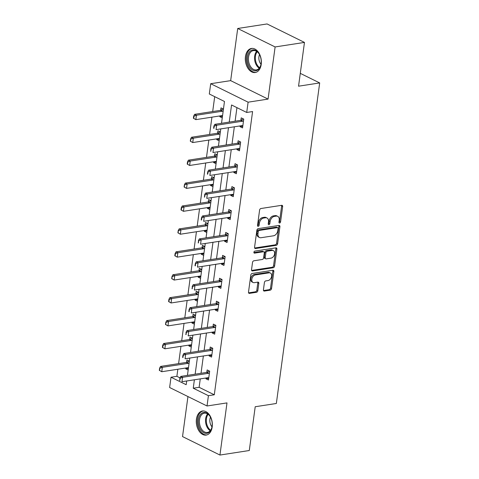 <?xml version="1.0" encoding="UTF-8"?>
<svg xmlns="http://www.w3.org/2000/svg" width="479" height="479" viewBox="0 0 479 479"><rect width="100%" height="100%" fill="white"/><g stroke="black" fill="none" stroke-linecap="round" stroke-linejoin="round"><path stroke-width="0.72" d="M279.622 223.034A1.072 0.742 116.3 0 0 280.568 221.897L282.64 206.575A1.533 1.06 116.3 0 0 282.161 205.377A1.533 1.06 116.3 0 0 281.682 205.311L260.935 208.515A1.533 1.06 116.3 0 0 259.588 210.137L257.516 225.453A1.072 0.742 116.3 0 0 257.846 226.292A1.072 0.742 116.3 0 0 258.187 226.339A1.072 0.742 116.3 0 0 259.127 225.208L259.396 223.226A4.904 3.395 116.3 0 1 263.707 218.041L265.438 217.771A4.904 3.395 116.3 0 1 266.989 217.987A4.904 3.395 116.3 0 1 268.503 221.819L268.234 223.801A1.072 0.742 116.3 0 0 268.563 224.639A1.072 0.742 116.3 0 0 268.905 224.687A1.072 0.742 116.3 0 0 269.845 223.549L270.114 221.567A4.904 3.395 116.3 0 1 274.425 216.388L276.155 216.119A4.904 3.395 116.3 0 1 277.706 216.334A4.904 3.395 116.3 0 1 279.221 220.166L278.952 222.148A1.072 0.742 116.3 0 0 279.281 222.986A1.072 0.742 116.3 0 0 279.622 223.034M278.946 222.4A1.072 0.742 116.3 0 0 279.556 221.4L281.628 206.078A1.533 1.06 116.3 0 0 281.55 205.335M257.51 225.711A1.072 0.742 116.3 0 0 258.121 224.705L258.385 222.723L259.396 223.226M268.228 224.052A1.072 0.742 116.3 0 0 268.839 223.052L269.102 221.07L270.114 221.567M212.197 426.939A12.185 7.909 -98.8 0 0 202.455 411.006A12.185 7.909 -98.8 0 0 196.432 419.155A12.185 7.909 -98.8 0 0 206.174 435.088A12.185 7.909 -98.8 0 0 212.197 426.939M261.223 64.378A12.185 7.909 -98.8 0 0 251.475 48.445A12.185 7.909 -98.8 0 0 245.452 56.594A12.185 7.909 -98.8 0 0 255.193 72.527A12.185 7.909 -98.8 0 0 261.223 64.378M263.426 289.807A1.533 1.06 116.3 0 0 263.905 291.004A1.533 1.06 116.3 0 0 264.384 291.07L270.204 290.172A1.533 1.06 116.3 0 0 271.551 288.556L273.856 271.539A1.533 1.06 116.3 0 0 273.383 270.342A1.533 1.06 116.3 0 0 272.898 270.276L252.152 273.473A1.533 1.06 116.3 0 0 250.804 275.096L248.505 292.112A1.533 1.06 116.3 0 0 248.978 293.31A1.533 1.06 116.3 0 0 249.463 293.376L256.493 292.292A1.533 1.06 116.3 0 0 257.84 290.669L258.822 283.388A1.533 1.06 116.3 0 0 258.349 282.191A1.533 1.06 116.3 0 0 257.864 282.125L254.379 282.664A4.101 2.838 116.3 0 1 253.086 282.484A4.101 2.838 116.3 0 1 252.014 278.407A4.101 2.838 116.3 0 1 255.421 274.946L269.078 272.838A4.101 2.838 116.3 0 1 270.372 273.018A4.101 2.838 116.3 0 1 271.443 277.096A4.101 2.838 116.3 0 1 268.036 280.556L265.761 280.904A1.533 1.06 116.3 0 0 264.414 282.526L263.426 289.807M200.264 378.889L199.126 387.301L214.293 394.792L208.419 395.696L207.03 405.982L169.626 387.511L171.015 377.23L186.181 384.715L186.684 380.985M304.47 42.415L275.114 46.948L237.71 28.483L267.066 23.95L304.47 42.415L298.549 86.196L319.685 82.933L276.347 403.48L255.211 406.743L249.29 450.517L219.939 455.05L226.992 402.899L207.03 405.982M237.71 28.483L230.662 80.634L268.066 99.099L275.114 46.948M268.066 99.099L248.104 102.183L246.715 112.463L231.549 104.979L229.237 122.091M214.293 394.792L252.583 111.559L246.715 112.463M276.269 245.326A1.533 1.06 116.3 0 0 277.616 243.709L279.916 226.693A1.533 1.06 116.3 0 0 279.443 225.495A1.533 1.06 116.3 0 0 278.958 225.429L258.217 228.633A1.533 1.06 116.3 0 0 256.87 230.249L254.565 247.266A1.533 1.06 116.3 0 0 255.038 248.463A1.533 1.06 116.3 0 0 255.523 248.529L276.269 245.326L275.257 244.829A1.533 1.06 116.3 0 0 276.605 243.206L278.904 226.196A1.533 1.06 116.3 0 0 278.832 225.447M276.886 249.116L274.587 266.132A1.533 1.06 116.3 0 1 273.24 267.749L252.493 270.952A1.533 1.06 116.3 0 1 252.008 270.886A1.533 1.06 116.3 0 1 251.535 269.689L252.517 262.408A1.533 1.06 116.3 0 1 253.87 260.786L262.282 259.486A1.533 1.06 116.3 0 0 263.63 257.87L264.282 253.038A1.533 1.06 116.3 0 0 263.809 251.84A1.533 1.06 116.3 0 0 263.324 251.774L254.565 253.128A1.072 0.742 116.3 0 1 254.223 253.08A1.072 0.742 116.3 0 1 253.948 252.008A1.072 0.742 116.3 0 1 254.84 251.104L275.928 247.853A1.533 1.06 116.3 0 1 276.413 247.918A1.533 1.06 116.3 0 1 276.886 249.116L275.874 248.613L273.575 265.629L274.587 266.132M187.948 396.558L182.535 436.585L219.939 455.05M319.685 82.933L300.285 73.353M236.937 107.637L235.105 121.187M234.345 126.797L232.01 144.101M231.249 149.717L228.908 167.021M228.148 172.632L225.813 189.935M225.052 195.552L222.711 212.856M221.951 218.466L219.616 235.77M218.855 241.386L216.514 258.69M215.754 264.3L213.418 281.604M212.658 287.22L210.317 304.524M209.557 310.135L207.221 327.438M206.461 333.055L204.12 350.359M203.359 355.969L201.024 373.273M240.129 125.905L240.027 126.672L242.554 127.917L243.745 119.103L241.218 117.858L240.895 120.265M237.033 148.825L236.925 149.586L239.458 150.837L240.65 142.023L238.117 140.772L237.794 143.185M233.932 171.739L233.83 172.506L236.357 173.751L237.548 164.938L235.021 163.692L234.698 166.099M230.836 194.66L230.728 195.42L233.261 196.671L234.453 187.858L231.92 186.606L231.597 189.019M227.735 217.574L227.633 218.34L230.159 219.586L231.351 210.772L228.824 209.527L228.501 211.934M224.639 240.494L224.531 241.254L227.064 242.506L228.255 233.692L225.723 232.441L225.399 234.854M221.537 263.408L221.436 264.174L223.962 265.42L225.154 256.606L222.627 255.361L222.304 257.768M218.442 286.328L218.334 287.089L220.867 288.34L222.058 279.526L219.526 278.275L219.202 280.688M215.34 309.242L215.239 310.009L217.765 311.254L218.957 302.441L216.43 301.195L216.107 303.602M212.245 332.163L212.137 332.923L214.67 334.174L215.861 325.361L213.335 324.109L213.005 326.522M209.143 355.077L209.042 355.843L211.568 357.089L212.76 348.275L210.233 347.03L209.91 349.436M206.048 377.997L205.94 378.757L208.473 380.009L209.664 371.195L207.138 369.944L206.808 372.357M214.7 96.656L212.682 111.547M211.928 117.157L209.586 134.461M208.826 140.072L206.485 157.375M205.731 162.992L203.389 180.296M202.629 185.906L200.288 203.21M199.533 208.826L197.192 226.13M196.432 231.74L194.091 249.044M193.336 254.66L190.995 271.964M190.235 277.575L187.894 294.878M187.139 300.495L184.798 317.799M184.038 323.409L181.697 340.713M180.942 346.329L178.601 363.633M177.841 369.243L176.883 376.32L179.972 377.847M223.448 109.08L220.999 107.877L220.675 110.284M219.909 115.924L219.807 116.69L222.256 117.894M220.346 132L217.903 130.791L217.574 133.204M216.813 138.838L216.712 139.605L219.154 140.814M217.25 154.915L214.802 153.705L214.478 156.118M213.712 161.758L213.61 162.525L216.059 163.728M214.149 177.835L211.706 176.625L211.377 179.038M210.616 184.672L210.515 185.439L212.957 186.648M211.053 200.749L208.605 199.539L208.281 201.952M207.515 207.593L207.413 208.359L209.862 209.562M207.952 223.669L205.509 222.46L205.18 224.873M204.419 230.507L204.317 231.273L206.76 232.483M204.856 246.583L202.407 245.374L202.084 247.787M201.318 253.427L201.216 254.193L203.665 255.397M201.755 269.503L199.312 268.294L198.983 270.707M198.222 276.341L198.12 277.107L200.563 278.317M198.659 292.418L196.21 291.208L195.887 293.621M195.121 299.261L195.019 300.028L197.468 301.231M195.558 315.338L193.115 314.128L192.786 316.541M192.025 322.175L191.923 322.942L194.366 324.151M192.462 338.252L190.013 337.042L189.69 339.455M188.924 345.096L188.822 345.862L191.271 347.065M189.361 361.172L186.918 359.963L186.588 362.375M185.828 368.01L185.726 368.776L188.169 369.986M176.883 376.32L171.015 377.23M221.526 123.283L224.471 101.482L209.311 93.998L210.7 83.711L248.104 102.183M230.662 80.634L210.7 83.711M194.39 379.793L193.253 388.212L208.419 395.696M228.477 127.707L226.136 145.011M225.375 150.622L223.04 167.925M222.28 173.542L219.939 190.846M219.178 196.456L216.843 213.76M216.083 219.376L213.742 236.68M212.981 242.29L210.646 259.594M209.886 265.204L207.545 282.514M206.784 288.124L204.449 305.428M203.689 311.039L201.348 328.349M200.587 333.959L198.252 351.263M197.492 356.873L195.151 374.183M187.445 375.374L189.78 358.064M190.54 352.454L192.881 335.15M193.642 329.54L195.977 312.23M196.737 306.62L199.078 289.316M199.839 283.706L202.174 266.396M202.934 260.786L205.275 243.482M206.036 237.871L208.371 220.562M209.131 214.951L211.473 197.647M212.233 192.037L214.568 174.727M215.328 169.117L217.67 151.813M218.43 146.203L220.765 128.893M199.126 387.301L193.253 388.212M219.807 116.69L222.472 116.277M240.027 126.672L242.781 126.246M236.925 149.586L239.68 149.161M216.712 139.605L219.376 139.191M233.83 172.506L236.584 172.081M213.61 162.525L216.274 162.112M230.728 195.42L233.483 194.995M210.515 185.439L213.179 185.026M227.633 218.34L230.387 217.915M207.413 208.359L210.077 207.946M224.531 241.254L227.286 240.829M204.317 231.273L206.982 230.86M221.436 264.174L224.19 263.749M201.216 254.193L203.88 253.78M218.334 287.089L221.088 286.664M198.12 277.107L200.785 276.694M215.239 310.009L217.993 309.584M195.019 300.028L197.683 299.614M212.137 332.923L214.891 332.498M191.923 322.942L194.588 322.529M209.042 355.843L211.796 355.418M188.822 345.862L191.486 345.449M205.94 378.757L208.694 378.332M185.726 368.776L188.391 368.363M277.706 216.334L276.694 215.837A4.904 3.395 116.3 0 0 275.144 215.622L276.155 216.119M269.102 221.07A4.904 3.395 116.3 0 1 273.419 215.885L275.144 215.622M266.989 217.987L265.977 217.49A4.904 3.395 116.3 0 0 264.426 217.274L265.438 217.771M258.385 222.723A4.904 3.395 116.3 0 1 262.696 217.544L264.426 217.274M254.642 248.008L275.257 244.829M278.089 228.525A1.072 0.742 116.3 0 0 277.76 227.687A1.072 0.742 116.3 0 0 277.419 227.645L259.211 230.453A1.072 0.742 116.3 0 0 258.265 231.585L257.983 233.68A4.904 3.395 116.3 0 0 259.498 237.506A4.904 3.395 116.3 0 0 261.049 237.722L273.497 235.8A4.904 3.395 116.3 0 0 277.808 230.621L278.089 228.525M277.76 227.687L276.748 227.19A1.072 0.742 116.3 0 0 276.407 227.142L277.419 227.645M259.498 237.506L258.486 237.009A4.904 3.395 116.3 0 1 256.972 233.177L257.253 231.088A1.072 0.742 116.3 0 1 258.199 229.956L276.407 227.142M251.613 270.431L272.228 267.252A1.533 1.06 116.3 0 0 273.575 265.629M263.809 251.84L262.797 251.343A1.533 1.06 116.3 0 0 262.312 251.271L253.894 252.571M271.012 258.139A4.101 2.838 116.3 0 0 274.419 254.684A4.101 2.838 116.3 0 0 273.347 250.607A4.101 2.838 116.3 0 0 272.054 250.427L267.24 251.17A1.533 1.06 116.3 0 0 265.893 252.786L265.24 257.618A1.533 1.06 116.3 0 0 265.713 258.816A1.533 1.06 116.3 0 0 266.198 258.882L271.012 258.139M273.347 250.607L272.335 250.104A4.101 2.838 116.3 0 0 271.042 249.924L272.054 250.427M265.713 258.816L264.701 258.319A1.533 1.06 116.3 0 1 264.228 257.121L264.881 252.289A1.533 1.06 116.3 0 1 266.228 250.667L271.042 249.924M275.874 248.613A1.533 1.06 116.3 0 0 275.802 247.871M270.372 273.018L269.366 272.521A4.101 2.838 116.3 0 0 268.066 272.341L269.078 272.838M253.086 282.484L252.074 281.981A4.101 2.838 116.3 0 1 251.002 277.904A4.101 2.838 116.3 0 1 254.409 274.449L268.066 272.341M248.577 292.855L255.481 291.789A1.533 1.06 116.3 0 0 256.828 290.172L257.81 282.891A1.533 1.06 116.3 0 0 257.738 282.143M263.504 290.549L269.198 289.675A1.533 1.06 116.3 0 0 270.545 288.053L272.844 271.036A1.533 1.06 116.3 0 0 272.767 270.294M223.208 108.967L220.807 110.224A1.563 1.084 -63.7 0 1 220.448 110.344L194.612 114.331L196.432 115.229L195.839 119.636L221.669 115.655A1.563 1.084 -63.7 0 1 222.017 115.667L222.537 115.798M193.702 118.397L195.839 119.636L193.396 118.247L193.702 118.397L194.001 116.193L193.696 116.044L193.396 118.247M223.214 110.817L222.627 111.122A1.563 1.084 -63.7 0 1 222.262 111.242L196.432 115.229L194.001 116.193M193.696 116.044L194.612 114.331M214.221 126.181L213.915 126.025L213.616 128.234L213.921 128.384L214.221 126.181L216.652 125.217L214.832 124.318L240.662 120.331A1.563 1.084 116.3 0 0 241.027 120.205L243.428 118.948M242.841 125.803L242.236 125.648A1.563 1.084 116.3 0 0 241.889 125.636L216.059 129.623L216.652 125.217L242.482 121.229A1.563 1.084 116.3 0 0 242.847 121.103L243.524 120.75M213.921 128.384L213.616 128.234M214.832 124.318L213.915 126.025M256.522 70.611A10.544 6.844 81.2 0 1 247.697 62.378A10.544 6.844 81.2 0 1 252.026 50.067A10.544 6.844 81.2 0 1 259.211 54.019A10.544 6.844 81.2 0 1 260.887 64.875A10.544 6.844 81.2 0 1 256.522 70.611M259.325 54.217A9.766 6.341 -98.8 0 0 253.373 50.6A9.766 6.341 -98.8 0 0 252.774 50.738A9.766 6.341 -98.8 0 0 248.673 61.677A9.766 6.341 -98.8 0 0 256.349 69.898A9.766 6.341 -98.8 0 0 256.948 69.76A9.766 6.341 -98.8 0 0 260.935 64.659M261.013 64.252A6.951 4.515 81.2 0 1 259.522 54.576M252.373 48.385A12.107 7.862 -98.8 0 0 251.691 48.547A12.107 7.862 -98.8 0 0 246.595 62.072A12.107 7.862 -98.8 0 0 256.067 72.311M198.432 419.532A10.544 6.844 81.2 0 1 203.24 412.563A10.544 6.844 81.2 0 1 210.191 416.58A10.544 6.844 81.2 0 1 212.077 426.268A10.544 6.844 81.2 0 1 211.868 427.436A10.544 6.844 81.2 0 1 203.503 432.597A10.544 6.844 81.2 0 1 198.432 419.532M210.305 416.778A9.766 6.341 -98.8 0 0 204.353 413.161A9.766 6.341 -98.8 0 0 199.521 419.688A9.766 6.341 -98.8 0 0 207.329 432.459A9.766 6.341 -98.8 0 0 211.916 427.22M211.993 426.813A6.951 4.515 81.2 0 1 209.916 419.269A6.951 4.515 81.2 0 1 210.497 417.137M203.353 410.946A12.107 7.862 -98.8 0 0 197.42 419.035A12.107 7.862 -98.8 0 0 207.048 434.872M220.112 131.881L217.711 133.138A1.563 1.084 -63.7 0 1 217.346 133.264L191.516 137.251L193.336 138.15L192.738 142.556L218.568 138.569A1.563 1.084 -63.7 0 1 218.915 138.581L219.436 138.718M190.606 141.317L192.738 142.556L190.301 141.167L190.606 141.317L190.6 138.964L190.301 141.167M220.112 133.731L219.532 134.036A1.563 1.084 -63.7 0 1 219.166 134.162L193.336 138.15L190.899 139.114M190.6 138.964L191.516 137.251M217.011 154.801L214.616 156.058A1.563 1.084 -63.7 0 1 214.251 156.178L188.415 160.166L190.235 161.064L189.642 165.471L215.472 161.489A1.563 1.084 -63.7 0 1 215.819 161.501L216.34 161.633M187.505 164.231L189.642 165.471L187.199 164.081L187.505 164.231L187.804 162.028L187.499 161.878L187.199 164.081M217.017 156.651L216.43 156.956A1.563 1.084 -63.7 0 1 216.065 157.076L190.235 161.064L187.804 162.028M187.499 161.878L188.415 160.166M211.119 149.095L210.814 148.945L210.82 151.298L211.119 149.095L213.556 148.131L211.736 147.233L237.566 143.245A1.563 1.084 116.3 0 0 237.931 143.119L240.332 141.862M239.739 148.724L239.135 148.568A1.563 1.084 116.3 0 0 238.787 148.55L212.957 152.538L213.556 148.131L239.386 144.143A1.563 1.084 116.3 0 0 239.751 144.023L240.422 143.664M210.82 151.298L210.521 151.148M211.736 147.233L210.814 148.945M208.024 172.015L207.718 171.859L207.419 174.069L207.724 174.218L208.024 172.015L210.455 171.051L208.634 170.153L234.465 166.165A1.563 1.084 116.3 0 0 234.83 166.039L237.231 164.782M236.644 171.638L236.039 171.482A1.563 1.084 116.3 0 0 235.692 171.47L209.862 175.458L210.455 171.051L236.285 167.063A1.563 1.084 116.3 0 0 236.65 166.937L237.327 166.584M207.724 174.218L207.419 174.069M208.634 170.153L207.718 171.859M213.915 177.715L211.514 178.972A1.563 1.084 -63.7 0 1 211.149 179.098L185.319 183.086L187.139 183.984L186.541 188.391L212.371 184.403A1.563 1.084 -63.7 0 1 212.718 184.415L213.239 184.553M184.409 187.151L186.541 188.391L184.104 187.002L184.409 187.151L184.403 184.798L184.104 187.002M213.915 179.565L213.335 179.87A1.563 1.084 -63.7 0 1 212.969 179.996L187.139 183.984L184.702 184.948M184.403 184.798L185.319 183.086M210.814 200.635L208.419 201.893A1.563 1.084 -63.7 0 1 208.054 202.012L182.218 206L184.038 206.898L183.445 211.305L209.275 207.323A1.563 1.084 -63.7 0 1 209.622 207.335L210.143 207.467M181.307 210.065L183.445 211.305L181.002 209.916L181.307 210.065L181.607 207.862L181.302 207.712L181.002 209.916M210.82 202.485L210.233 202.791A1.563 1.084 -63.7 0 1 209.868 202.91L184.038 206.898L181.607 207.862M181.302 207.712L182.218 206M207.718 223.549L205.317 224.807A1.563 1.084 -63.7 0 1 204.952 224.932L179.122 228.92L180.942 229.818L180.344 234.225L206.174 230.237A1.563 1.084 -63.7 0 1 206.521 230.249L207.048 230.387M178.212 232.986L180.344 234.225L177.907 232.836L178.212 232.986L178.206 230.633L177.907 232.836M207.718 225.399L207.138 225.705A1.563 1.084 -63.7 0 1 206.772 225.831L180.942 229.818L178.505 230.782M178.206 230.633L179.122 228.92M204.922 194.929L204.617 194.779L204.623 197.132L204.922 194.929L207.359 193.965L205.539 193.067L231.369 189.079A1.563 1.084 116.3 0 0 231.734 188.954L234.135 187.696M233.542 194.558L232.938 194.402A1.563 1.084 116.3 0 0 232.59 194.384L206.76 198.372L207.359 193.965L233.189 189.977A1.563 1.084 116.3 0 0 233.554 189.858L234.225 189.498M204.623 197.132L204.323 196.983M205.539 193.067L204.617 194.779M201.827 217.843L201.521 217.694L201.222 219.903L201.527 220.053L201.827 217.843L204.258 216.885L202.437 215.987L228.267 211.999A1.563 1.084 116.3 0 0 228.633 211.874L231.034 210.616M230.447 217.472L229.842 217.316A1.563 1.084 116.3 0 0 229.495 217.304L203.665 221.292L204.258 216.885L230.088 212.898A1.563 1.084 116.3 0 0 230.453 212.772L231.129 212.419M201.527 220.053L201.222 219.903M202.437 215.987L201.521 217.694M198.725 240.763L198.42 240.614L198.426 242.967L198.725 240.763L201.162 239.799L199.342 238.901L225.172 234.914A1.563 1.084 116.3 0 0 225.537 234.788L227.938 233.53M227.345 240.392L226.741 240.236A1.563 1.084 116.3 0 0 226.393 240.219L200.563 244.206L201.162 239.799L226.992 235.812A1.563 1.084 116.3 0 0 227.357 235.692L228.028 235.333M198.426 242.967L198.126 242.817M199.342 238.901L198.42 240.614M204.617 246.469L202.222 247.727A1.563 1.084 -63.7 0 1 201.857 247.847L176.021 251.834L177.841 252.732L177.248 257.139L203.078 253.157A1.563 1.084 -63.7 0 1 203.425 253.169L203.946 253.301M175.11 255.9L177.248 257.139L174.805 255.75L175.11 255.9L175.41 253.696L175.104 253.547L174.805 255.75M204.623 248.32L204.036 248.625A1.563 1.084 -63.7 0 1 203.671 248.745L177.841 252.732L175.41 253.696M175.104 253.547L176.021 251.834M195.63 263.678L195.324 263.528L195.025 265.737L195.33 265.887L195.63 263.678L198.061 262.72L196.24 261.821L222.07 257.834A1.563 1.084 116.3 0 0 222.436 257.708L224.837 256.451M224.25 263.306L223.645 263.151A1.563 1.084 116.3 0 0 223.298 263.139L197.468 267.126L198.061 262.72L223.891 258.732A1.563 1.084 116.3 0 0 224.256 258.606L224.932 258.253M195.33 265.887L195.025 265.737M196.24 261.821L195.324 263.528M201.521 269.384L199.12 270.641A1.563 1.084 -63.7 0 1 198.755 270.767L172.925 274.754L174.745 275.653L174.146 280.059L199.977 276.072A1.563 1.084 -63.7 0 1 200.324 276.084L200.851 276.221M172.015 278.82L174.146 280.059L171.71 278.67L172.015 278.82L172.009 276.467L171.71 278.67M201.521 271.234L200.941 271.539A1.563 1.084 -63.7 0 1 200.575 271.665L174.745 275.653L172.308 276.617M172.009 276.467L172.925 274.754M192.528 286.598L192.223 286.448L192.229 288.801L192.528 286.598L194.965 285.634L193.145 284.736L218.975 280.748A1.563 1.084 116.3 0 0 219.34 280.622L221.741 279.365M221.148 286.226L220.544 286.071A1.563 1.084 116.3 0 0 220.196 286.053L194.366 290.04L194.965 285.634L220.795 281.646A1.563 1.084 116.3 0 0 221.16 281.52L221.831 281.167M192.229 288.801L191.929 288.651M193.145 284.736L192.223 286.448M198.42 292.304L196.025 293.561A1.563 1.084 -63.7 0 1 195.66 293.681L169.823 297.669L171.644 298.567L171.051 302.973L196.881 298.992A1.563 1.084 -63.7 0 1 197.228 299.004L197.749 299.136M168.913 301.734L171.051 302.973L168.608 301.584L168.913 301.734L169.213 299.531L168.907 299.381L168.608 301.584M198.426 294.154L197.839 294.459A1.563 1.084 -63.7 0 1 197.474 294.579L171.644 298.567L169.213 299.531M168.907 299.381L169.823 297.669M189.433 309.512L189.127 309.362L188.828 311.566L189.133 311.721L189.433 309.512L191.863 308.554L190.043 307.656L215.873 303.668A1.563 1.084 116.3 0 0 216.239 303.542L218.64 302.285M218.053 309.141L217.448 308.985A1.563 1.084 116.3 0 0 217.101 308.973L191.271 312.961L191.863 308.554L217.694 304.566A1.563 1.084 116.3 0 0 218.059 304.44L218.735 304.087M189.133 311.721L188.828 311.566M190.043 307.656L189.127 309.362M195.324 315.218L192.923 316.475A1.563 1.084 -63.7 0 1 192.558 316.601L166.728 320.589L168.548 321.487L167.949 325.894L193.779 321.906A1.563 1.084 -63.7 0 1 194.127 321.918L194.654 322.056M165.818 324.654L167.949 325.894L165.512 324.505L165.818 324.654L165.812 322.301L165.512 324.505M195.324 317.068L194.743 317.373A1.563 1.084 -63.7 0 1 194.378 317.499L168.548 321.487L166.111 322.451M165.812 322.301L166.728 320.589M186.331 332.432L186.026 332.282L186.032 334.635L186.331 332.432L188.768 331.468L186.948 330.57L212.778 326.582A1.563 1.084 116.3 0 0 213.143 326.456L215.544 325.199M214.951 332.061L214.347 331.905A1.563 1.084 116.3 0 0 213.999 331.887L188.169 335.875L188.768 331.468L214.598 327.48A1.563 1.084 116.3 0 0 214.963 327.355L215.634 327.001M186.032 334.635L185.732 334.486M186.948 330.57L186.026 332.282M192.223 338.138L189.828 339.395A1.563 1.084 -63.7 0 1 189.462 339.515L163.626 343.503L165.447 344.401L164.854 348.808L190.684 344.826A1.563 1.084 -63.7 0 1 191.031 344.838L191.552 344.97M162.716 347.568L164.854 348.808L162.411 347.419L162.716 347.568L163.016 345.365L162.71 345.215L162.411 347.419M192.229 339.988L191.642 340.294A1.563 1.084 -63.7 0 1 191.277 340.413L165.447 344.401L163.016 345.365M162.71 345.215L163.626 343.503M183.235 355.346L182.93 355.196L182.631 357.4L182.936 357.55L183.235 355.346L185.666 354.388L183.846 353.49L209.676 349.502A1.563 1.084 116.3 0 0 210.042 349.377L212.442 348.119M211.856 354.975L211.251 354.819A1.563 1.084 116.3 0 0 210.904 354.807L185.074 358.795L185.666 354.388L211.496 350.4A1.563 1.084 116.3 0 0 211.862 350.275L212.538 349.921M182.936 357.55L182.631 357.4M183.846 353.49L182.93 355.196M189.127 361.052L186.726 362.31A1.563 1.084 -63.7 0 1 186.361 362.435L160.531 366.423L162.351 367.321L161.752 371.728L187.582 367.74A1.563 1.084 -63.7 0 1 187.93 367.752L188.457 367.89M159.621 370.489L161.752 371.728L159.315 370.339L159.621 370.489L159.615 368.135L159.315 370.339M189.127 362.902L188.546 363.208A1.563 1.084 -63.7 0 1 188.181 363.333L162.351 367.321L159.914 368.285M159.615 368.135L160.531 366.423M180.134 378.266L179.829 378.117L179.835 380.47L180.134 378.266L182.571 377.302L180.751 376.404L206.581 372.417A1.563 1.084 116.3 0 0 206.946 372.291L209.347 371.033M208.754 377.895L208.149 377.739A1.563 1.084 116.3 0 0 207.802 377.721L181.972 381.709L182.571 377.302L208.401 373.315A1.563 1.084 116.3 0 0 208.766 373.189L209.437 372.836M179.835 380.47L179.535 380.32M180.751 376.404L179.829 378.117M279.556 221.4L280.568 221.897M258.121 224.705L259.127 225.208M268.839 223.052L269.845 223.549M273.419 215.885L274.425 216.388M262.696 217.544L263.707 218.041M281.628 206.078L282.64 206.575M254.69 248.122L255.523 248.529M278.904 226.196L279.916 226.693M276.605 243.206L277.616 243.709M258.199 229.956L259.211 230.453M257.253 231.088L258.265 231.585M256.972 233.177L257.983 233.68M272.228 267.252L273.24 267.749M251.661 270.539L252.493 270.952M262.312 251.271L263.324 251.774M253.984 252.84L254.565 253.128M266.228 250.667L267.24 251.17M264.881 252.289L265.893 252.786M264.228 257.121L265.24 257.618M254.409 274.449L255.421 274.946M257.81 282.891L258.822 283.388M256.828 290.172L257.84 290.669M255.481 291.789L256.493 292.292M248.631 292.962L249.463 293.376M272.844 271.036L273.856 271.539M270.545 288.053L271.551 288.556M269.198 289.675L270.204 290.172M263.552 290.663L264.384 291.07M220.448 110.344L222.262 111.242M220.807 110.224L222.627 111.122M242.847 121.103L241.027 120.205M242.482 121.229L240.662 120.331M259.217 68.198A9.766 6.341 81.2 0 1 254.714 60.27A9.766 6.341 81.2 0 1 256.618 51.355M257.169 51.744A9.442 6.131 -98.8 0 0 259.63 67.665M210.197 430.759A9.766 6.341 81.2 0 1 205.641 418.748A9.766 6.341 81.2 0 1 207.599 413.916M208.149 414.299A9.442 6.131 -98.8 0 0 206.431 418.76A9.442 6.131 -98.8 0 0 210.61 430.226M217.346 133.264L219.166 134.162M217.711 133.138L219.532 134.036M214.251 156.178L216.065 157.076M214.616 156.058L216.43 156.956M239.751 144.023L237.931 143.119M239.386 144.143L237.566 143.245M236.65 166.937L234.83 166.039M236.285 167.063L234.465 166.165M211.149 179.098L212.969 179.996M211.514 178.972L213.335 179.87M208.054 202.012L209.868 202.91M208.419 201.893L210.233 202.791M204.952 224.932L206.772 225.831M205.317 224.807L207.138 225.705M233.554 189.858L231.734 188.954M233.189 189.977L231.369 189.079M230.453 212.772L228.633 211.874M230.088 212.898L228.267 211.999M227.357 235.692L225.537 234.788M226.992 235.812L225.172 234.914M201.857 247.847L203.671 248.745M202.222 247.727L204.036 248.625M224.256 258.606L222.436 257.708M223.891 258.732L222.07 257.834M198.755 270.767L200.575 271.665M199.12 270.641L200.941 271.539M221.16 281.52L219.34 280.622M220.795 281.646L218.975 280.748M195.66 293.681L197.474 294.579M196.025 293.561L197.839 294.459M218.059 304.44L216.239 303.542M217.694 304.566L215.873 303.668M192.558 316.601L194.378 317.499M192.923 316.475L194.743 317.373M214.963 327.355L213.143 326.456M214.598 327.48L212.778 326.582M189.462 339.515L191.277 340.413M189.828 339.395L191.642 340.294M211.862 350.275L210.042 349.377M211.496 350.4L209.676 349.502M186.361 362.435L188.181 363.333M186.726 362.31L188.546 363.208M208.766 373.189L206.946 372.291M208.401 373.315L206.581 372.417"/></g></svg>
